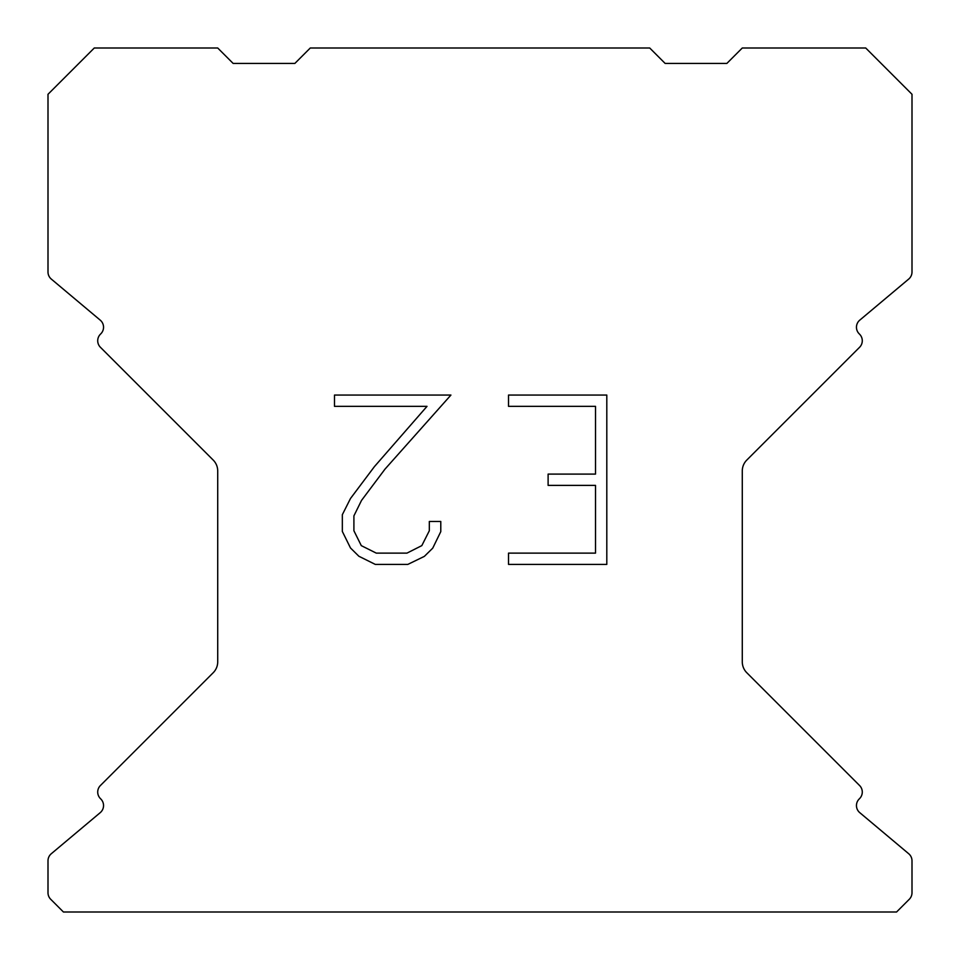 <?xml version="1.0" encoding="UTF-8"?>
<svg xmlns="http://www.w3.org/2000/svg" width="960" height="960" viewBox="0 0 960 960"><rect width="100%" height="100%" fill="white"/><g stroke="black" fill="none" stroke-linecap="round" stroke-linejoin="round"><path stroke-width="1.44" d="M595.512 553.128L595.512 485.388L548.112 485.388L548.112 474.096L595.512 474.096L595.512 406.356L508.524 406.356L508.524 395.064L606.804 395.064L606.804 564.408L508.524 564.408L508.524 553.128L595.512 553.128M440.784 521.472L440.784 531.624L432.732 548.16L424.356 556.38L407.82 564.408L375.3 564.408L358.872 556.248L350.496 547.98L342.336 531.456L342.336 514.692L350.496 498.492L374.412 466.632L427.008 406.356L334.5 406.356L334.5 395.064L450.924 395.064L384.996 469.128L361.512 500.436L353.904 515.88L353.904 530.748L361.296 545.64L376.284 553.128L406.944 553.128L421.824 545.616L429.324 530.748L429.324 521.472L440.784 521.472M649.716 48L310.284 48L294.852 63.432L233.148 63.432L217.716 48L94.284 48L48 94.284L48 271.992A9.252 9.252 0 0 0 51.312 279.084L100.236 320.148A9.252 9.252 0 0 1 100.836 333.78L100.428 334.2A9.252 9.252 0 0 0 100.428 347.292L213.192 460.056A15.432 15.432 0 0 1 217.716 470.964L217.716 661.836A15.432 15.432 0 0 1 213.192 672.744L100.428 785.508A9.252 9.252 0 0 0 100.428 798.6L100.836 799.02A9.252 9.252 0 0 1 100.236 812.652L51.312 853.716A9.252 9.252 0 0 0 48 860.808L48 892.74A9.252 9.252 0 0 0 50.712 899.28L63.432 912L896.568 912L909.288 899.28A9.252 9.252 0 0 0 912 892.74L912 860.808A9.252 9.252 0 0 0 908.688 853.716L859.764 812.652A9.252 9.252 0 0 1 859.164 799.02L859.572 798.6A9.252 9.252 0 0 0 859.572 785.508L746.808 672.744A15.432 15.432 0 0 1 742.284 661.836L742.284 470.964A15.432 15.432 0 0 1 746.808 460.056L859.572 347.292A9.252 9.252 0 0 0 859.572 334.2L859.164 333.78A9.252 9.252 0 0 1 859.764 320.148L908.688 279.084A9.252 9.252 0 0 0 912 271.992L912 94.284L865.716 48L742.284 48L726.852 63.432L665.148 63.432L649.716 48"/></g></svg>
